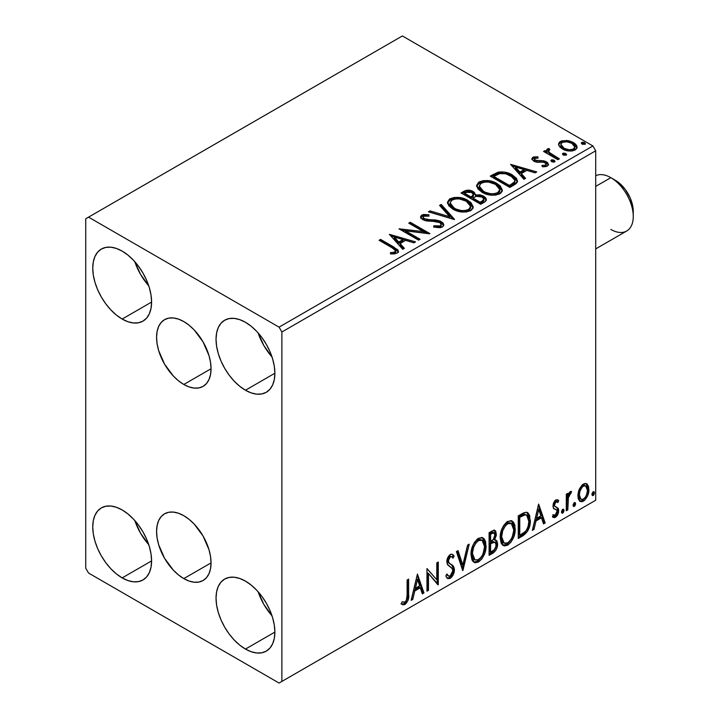 <?xml version="1.0" encoding="UTF-8"?>
<svg xmlns="http://www.w3.org/2000/svg" width="719" height="719" viewBox="0 0 719 719"><rect width="100%" height="100%" fill="white"/><g stroke="black" fill="none" stroke-linecap="round" stroke-linejoin="round"><path stroke-width="1.08" d="M183.812 384.476A38.52 22.235 60 0 1 158.647 350.539A38.52 22.235 60 0 1 164.552 319.667A38.52 22.235 60 0 1 183.812 321.582L189.124 325.249L194.238 329.994L203.073 341.911L208.977 355.519L210.523 362.313L211.044 368.748L183.812 384.476L178.501 380.809L173.387 376.064L164.552 364.147L158.647 350.539L157.102 343.745L156.58 337.301L157.102 331.468L158.647 326.462L161.164 322.48L164.552 319.667L168.677 318.14L173.387 317.951L178.501 319.119L183.812 321.582A38.52 22.235 60 0 1 208.977 355.519A38.52 22.235 60 0 1 203.073 386.382L198.947 387.909L194.238 388.098L189.124 386.939L183.812 384.476L211.044 368.748L210.523 374.581L208.977 379.587L206.461 383.578L203.073 386.382A38.52 22.235 60 0 1 183.812 384.476M183.812 578.606A38.52 22.235 60 0 1 158.647 544.669A38.52 22.235 60 0 1 164.552 513.806A38.52 22.235 60 0 1 183.812 515.712L189.124 519.379L194.238 524.124L203.073 536.041L208.977 549.649L210.523 556.443L211.044 562.887L183.812 578.606L178.501 574.939L173.387 570.194L164.552 558.277L158.647 544.669L157.102 537.875L156.58 531.431L157.102 525.598L158.647 520.592L161.164 516.61L164.552 513.806L168.677 512.27L173.387 512.09L178.501 513.249L183.812 515.712A38.52 22.235 60 0 1 208.977 549.649A38.52 22.235 60 0 1 203.073 580.512L198.947 582.048L194.238 582.228L189.124 581.069L183.812 578.606L211.044 562.887L210.523 568.72L208.977 573.717L206.461 577.708L203.073 580.512A38.52 22.235 60 0 1 183.812 578.606M258.139 591.764A41.612 24.024 -120 0 0 272.007 615.797L263.882 604.463L258.139 591.764M245.458 649.077A41.612 24.024 60 0 1 218.279 612.408A41.612 24.024 60 0 1 224.652 579.074A41.612 24.024 60 0 1 245.458 581.132L251.201 585.095L256.719 590.218L261.806 596.294L266.264 603.097L269.922 610.35L272.636 617.801L274.316 625.135L274.883 632.091L245.458 649.077L239.715 645.114L234.196 639.991L229.109 633.915L224.652 627.112L220.994 619.859L218.279 612.408L216.599 605.074L216.033 598.118L216.599 591.818L218.279 586.407L220.994 582.102L224.652 579.074L229.109 577.42L234.196 577.213L239.715 578.471L245.458 581.132A41.612 24.024 60 0 1 272.636 617.801A41.612 24.024 60 0 1 266.264 651.135L261.806 652.789L256.719 652.996L251.201 651.738L245.458 649.077L274.883 632.091L274.316 638.391L272.636 643.802L269.922 648.107L266.264 651.135A41.612 24.024 60 0 1 245.458 649.077M134.848 261.743A41.612 24.024 -120 0 0 148.716 285.767L140.591 274.442L134.848 261.743M122.167 319.056A41.612 24.024 60 0 1 94.989 282.387A41.612 24.024 60 0 1 101.361 249.053A41.612 24.024 60 0 1 122.167 251.111L127.91 255.074L133.428 260.197L138.515 266.273L142.973 273.067L146.631 280.329L149.354 287.771L151.026 295.114L151.592 302.07L122.167 319.056L116.424 315.093L110.906 309.97L105.819 303.894L101.361 297.091L97.703 289.829L94.989 282.387L93.308 275.053L92.751 268.097L93.308 261.797L94.989 256.386L97.703 252.081L101.361 249.053L105.819 247.399L110.906 247.192L116.424 248.45L122.167 251.111A41.612 24.024 60 0 1 149.354 287.771A41.612 24.024 60 0 1 142.973 321.114L138.515 322.768L133.428 322.966L127.91 321.717L122.167 319.056L151.592 302.07L151.026 308.37L149.354 313.781L146.631 318.077L142.973 321.114A41.612 24.024 60 0 1 122.167 319.056M258.139 332.924A41.612 24.024 -120 0 0 272.007 356.948L263.882 345.623L258.139 332.924M245.458 390.237A41.612 24.024 60 0 1 218.279 353.568A41.612 24.024 60 0 1 224.652 320.225A41.612 24.024 60 0 1 245.458 322.292L251.201 326.255L256.719 331.378L261.806 337.454L266.264 344.248L269.922 351.51L272.636 358.952L274.316 366.295L274.883 373.251L245.458 390.237L239.715 386.265L234.196 381.151L229.109 375.075L224.652 368.272L220.994 361.01L218.279 353.568L216.599 346.234L216.033 339.278L216.599 332.978L218.279 327.567L220.994 323.262L224.652 320.225L229.109 318.58L234.196 318.373L239.715 319.631L245.458 322.292A41.612 24.024 60 0 1 272.636 358.952A41.612 24.024 60 0 1 266.264 392.295L261.806 393.949L256.719 394.147L251.201 392.898L245.458 390.237L274.883 373.251L274.316 379.551L272.636 384.953L269.922 389.258L266.264 392.295A41.612 24.024 60 0 1 245.458 390.237M134.848 520.592A41.612 24.024 -120 0 0 148.716 544.616L140.591 533.291L134.848 520.592M122.167 577.896A41.612 24.024 60 0 1 94.989 541.227A41.612 24.024 60 0 1 101.361 507.893A41.612 24.024 60 0 1 122.167 509.951L127.91 513.914L133.428 519.037L138.515 525.113L142.973 531.916L146.631 539.169L149.354 546.62L151.026 553.954L151.592 560.91L122.167 577.896L116.424 573.933L110.906 568.81L105.819 562.734L101.361 555.94L97.703 548.678L94.989 541.227L93.308 533.893L92.751 526.937L93.308 520.637L94.989 515.226L97.703 510.93L101.361 507.893L105.819 506.239L110.906 506.032L116.424 507.29L122.167 509.951A41.612 24.024 60 0 1 149.354 546.62A41.612 24.024 60 0 1 142.973 579.954L138.515 581.608L133.428 581.815L127.91 580.557L122.167 577.896L151.592 560.91L151.026 567.21L149.354 572.621L146.631 576.926L142.973 579.954A41.612 24.024 60 0 1 122.167 577.896M516.988 180.343L512.368 176.245L512.368 174.951L504.28 172.048L497.809 172.299L490.241 176.11L509.852 187.434L516.008 183.74L517.5 181.826L516.557 178.393L512.368 174.951C508.567 172.497 503.974 171.544 498.582 172.111L490.241 176.11L509.852 187.434L514.409 184.801L517.608 181.035L512.368 174.951L512.368 176.245L517.536 181.682M85.741 218.756L85.741 568.19L88.545 573.043L279.08 683.05L595.709 500.244L281.884 681.432L281.884 331.998L595.709 150.81L595.709 500.244L595.709 150.81L592.905 145.957L279.08 327.145L88.545 217.138L402.37 35.95L592.905 145.957L402.37 35.95L85.741 218.756L85.741 568.19L88.545 573.043L279.08 683.05L281.884 681.432L281.884 331.998L279.08 327.145L88.545 217.138L85.741 218.756M579.325 489.136L577.941 494.259L578.175 498.591L579.811 501.296L582.129 501.718L584.655 500.253L587.576 495.858L588.843 490.978L588.582 486.583L587.09 484.067L584.61 483.528L582.174 484.93L579.325 489.136L577.86 495.849L580.107 501.494L583.397 501.179C587.117 498.042 588.96 494.133 588.924 489.468L587.459 484.426L586.668 483.761L583.397 484.049L579.325 489.136M566.293 510.76L567.794 509.888L568.45 496.604L569.754 494.043L570.85 493.611L571.569 491.436L569.529 492.308L567.794 495.777L567.794 493.342L566.293 494.214L566.293 510.76L567.794 509.888L568.037 498.51L571.569 491.436L570.428 491.535L567.794 495.777L567.794 493.342L566.293 494.214L566.293 510.76M557.36 499.732L558.744 500.631L557.926 499.966L555.832 499.957L554.969 500.622L553.45 503.156L552.965 505.96L553.801 508.684L556.883 510.211L557.126 512.575L555.392 515.307L553.324 514.759L552.462 516.799L554.178 517.671L555.922 517.006L557.513 515.164L558.564 512.386L558.25 508.351L555.14 506.616L554.475 505.008L555.598 502.177L556.542 501.763L557.863 502.563L558.744 500.631L557.513 499.777L555.832 499.957L552.965 505.96L553.441 508.225L556.883 510.211L557.234 511.577L555.392 515.307L553.324 514.759L552.462 516.799L553.118 517.401M522.821 535.862L527.602 531.26L530.128 523.576L529.678 515.586L528.025 512.953L526.497 512.279L523.603 512.899L518.264 515.838L518.264 538.486L522.821 535.862L521.697 535.215L518.264 537.192L521.697 535.215L522.821 535.862C528.052 532.015 530.559 526.892 530.334 520.484L527.593 512.656L525.895 512.252L518.264 515.838L518.264 538.486L522.821 535.862M489.091 555.329L493.522 552.749L495.652 550.529L497.009 547.734L497.638 543.968L496.892 540.913L494.546 539.969L496.281 535.502L495.777 531.251L493.737 530.28L489.091 532.68L489.091 555.329L493.009 553.064C496.074 550.754 497.62 547.716 497.638 543.968L496.209 540.257L494.546 539.969L496.38 534.082L495.031 530.442L491.868 531.08L489.091 532.68L489.091 555.329M462.685 570.571L469.228 544.148L467.584 545.101L462.811 565.035L458.039 550.61L456.403 551.554L462.937 570.428L469.228 544.148L467.584 545.101L462.811 565.035L458.039 550.61L456.403 551.554L462.685 570.571M428.488 590.317L428.488 573.474L438.293 584.655L438.293 562.006L436.784 562.878L436.784 579.775L426.978 568.54L426.978 591.189L428.488 590.317L426.978 589.895L428.488 590.317L428.488 573.474L437.952 584.853L438.293 562.006L436.784 562.878L436.784 579.775L426.978 568.54L426.978 591.189L428.488 590.317M407.116 595.08L406.334 600.608L404.509 602.333L402.092 601.785L401.328 603.969L402.946 604.823L405.031 604.445L407.988 600.527L408.599 595.961L408.626 579.146L407.116 580.008L407.116 595.08C407.574 597.588 406.873 599.943 405.022 602.127L402.092 601.785L401.328 603.969L405.031 604.445C408.033 601.533 409.228 598.199 408.626 594.433L408.626 579.146L407.116 580.008L407.116 595.08M417.424 574.059L411.133 600.338L412.778 599.385L414.791 590.964L420.3 587.783L422.323 593.885L423.958 592.932L417.424 574.059L411.133 600.338L412.778 599.385L414.791 590.964L420.3 587.783L422.323 593.885L423.958 592.932L417.424 574.059M451.694 556.704L449.204 556.155L451.694 556.704L452.961 558.187L454.138 556.12L452.575 554.331L450.346 554.466C447.991 556.416 446.823 558.852 446.841 561.782L447.622 564.783L452.386 568.72L452.88 570.661L450.139 576.081L448.584 576.135L447.065 574.077L445.843 575.937L447.703 578.525L450.714 578.04L453.338 574.481L454.327 568.801L452.916 565.754L448.881 562.77L448.377 560.29L450.112 556.946L451.631 556.668L452.961 558.187L454.138 556.12L452.682 554.394L451.011 554.178L449.447 555.149L447.685 557.782L446.858 561.305L447.281 564.163L452.134 568.361L452.871 571.057L452.179 573.654L450.139 576.081L448.189 575.829L447.065 574.077L445.843 575.937L446.715 577.564L447.991 578.66L450.247 578.337L449.123 577.69L447.173 578.103M470.981 554.556L471.979 559.93L473.147 561.611L475.223 562.779L478.548 561.997L481.883 558.906L484.849 553.037L485.972 547.833L485.658 541.91L484.255 538.953L481.811 537.426L477.551 538.837L474.324 542.575L471.862 548.345L470.981 554.556L474.091 562.357L478.548 561.997C483.662 557.576 486.17 552.156 486.071 545.739L482.979 537.857L478.432 538.252C473.354 542.728 470.873 548.166 470.981 554.556M500.154 537.722L501.152 543.088L502.311 544.768L504.387 545.937L507.722 545.155L511.056 542.063L514.022 536.194L515.146 530.99L514.831 525.068L513.429 522.12L510.975 520.592L506.724 522.003L503.498 525.733L501.035 531.503L500.154 537.722L503.255 545.514L507.722 545.155C512.836 540.733 515.343 535.313 515.244 528.896L512.153 521.014L507.605 521.41C502.527 525.886 500.047 531.323 500.154 537.722M538.63 504.082L532.339 530.361L533.983 529.409L535.997 520.987L541.506 517.806L543.528 523.908L545.164 522.956L538.63 504.082L532.339 530.361L533.983 529.409L535.997 520.987L541.506 517.806L543.528 523.908L545.164 522.956L538.63 504.082M561.512 511.919L562.231 513.213L563.31 512.593L564.011 510.814L563.714 509.403L562.483 509.519L561.584 511.227L562.77 513.087L564.029 510.472L562.77 509.313L561.512 511.919M573.079 505.241L573.798 506.536L574.876 505.915L575.577 504.136L575.281 502.725L574.193 502.725L573.151 504.549L574.337 506.41L575.595 503.794L574.337 502.635L573.079 505.241M591.935 494.357L592.654 495.652L593.741 495.023L594.433 493.243L594.146 491.832L592.914 491.949L592.007 493.665L593.193 495.517L594.451 492.901L593.193 491.742L591.935 494.357M558.708 145.13L560.011 147.179L563.678 149.606L568.54 150.945L572.126 150.99L575.236 149.974L576.989 148.177L576.908 146.11L575.604 144.168L572.692 142.146L568.657 140.726L561.773 140.807L559.346 142.209L558.528 144.133L558.708 145.13L562.321 148.914C566.356 151.287 570.661 151.637 575.236 149.974L577.15 147.296L573.385 142.524L566.824 140.43L560.407 141.409L558.528 144.115L558.708 145.13M557.881 159.708L559.391 158.836L549.163 152.374L548.435 150.81L549.873 149.813L549.073 148.518L546.764 149.552L547.168 151.781L545.056 150.559L543.546 151.43L557.881 159.708L559.391 158.836L549.891 153.075L548.435 150.918L549.873 149.813L549.073 148.518L547.429 148.896L546.602 150.19L547.168 151.781L545.056 150.559L543.546 151.43L557.881 159.708M532.842 157.326L531.907 159.312L534.325 161.46L537.354 162.269L543.294 162.143L545.712 163.258L546.125 164.22L545.478 165.127L541.901 165.451L542.36 166.718L546.323 166.502L548.408 165.028L547.707 162.746L545.2 161.227L535.17 160.238L534.415 158.504L538.136 158.036L537.794 156.823L533.929 156.922L532.842 157.326L532.842 158.62L535.412 158.027L532.842 158.62L532.842 157.326L531.817 158.782L533.732 161.155L536.419 162.143L543.294 162.143L545.02 162.728L546.125 164.211L545.478 165.127L541.901 165.451L542.36 166.718L547.411 166.044L548.525 164.462L546.449 161.82L543.735 160.822L535.17 160.238L534.702 158.288L538.136 158.036L537.794 156.823L532.842 157.326M468.572 191.434L463.845 192.647C466.982 191.011 470.109 191.074 473.219 192.845L473.219 191.551C470.109 189.78 466.982 189.717 463.845 191.353L463.845 192.647L462.191 193.6L463.845 192.647L463.845 191.353L461.068 192.953L480.687 204.277L485.091 201.706L486.314 200.233L485.981 198.192L483.662 196.125L479.906 194.822L475.556 195.02L474.297 192.288L469.866 190.31L465.957 190.409L461.068 192.953L480.687 204.277L484.606 202.012L486.412 199.603L483.662 196.125L475.556 195.02L475.619 194.507M454.282 219.52L441.205 204.421L439.561 205.373L449.672 216.716L430.025 210.883L428.38 211.826L454.534 219.376L441.205 204.421L439.561 205.373L449.672 216.716L430.025 210.883L428.38 211.826L454.282 219.52M420.085 239.265L405.489 230.844L429.89 233.603L410.27 222.279L408.769 223.151L423.392 231.599L398.955 228.813L418.575 240.137L420.085 239.265L405.489 230.844L429.549 233.801L410.27 222.279L408.769 223.151L423.392 231.599L398.955 228.813L418.575 240.137L420.085 239.265M392.143 247.812L395.001 249.664L395.738 251.156L394.515 252.198L390.417 252.621L391.163 253.933L394.327 253.897L397.391 252.935L398.452 251.524L397.805 249.799L380.603 239.409L379.093 240.281L392.143 247.812L395.765 250.94L393.832 252.351L390.417 252.621L391.163 253.933L397.131 253.097L398.47 251.291L393.85 247.057L380.603 239.409L379.093 240.281L392.143 247.812M389.401 234.331L402.73 249.286L404.375 248.334L400.106 243.543L405.606 240.362L413.91 242.824L415.555 241.881L389.401 234.331L402.73 249.286L404.375 248.334L400.106 243.543L405.606 240.362L413.91 242.824L415.555 241.881L389.401 234.331M442.347 226.997L443.623 225.685L443.641 224.175L442.769 222.746L440.199 221.048L435.453 219.933L426.825 219.601L423.563 218.208L423.176 216.814L423.815 216.203L428.964 216.14L428.937 214.756L423.41 214.469L420.732 216.158L421.514 218.666L424.632 220.481L436.532 221.461L439.642 222.396L441.187 224.094L440.504 225.712L438.752 226.332L433.881 225.784L433.647 227.06L440.379 227.68L442.347 226.997L443.767 224.948L441.178 221.542L424.327 218.774L423.087 217.219L423.815 216.203L428.964 216.14L428.937 214.756L421.828 215.026L420.588 216.859L422.898 219.699L426.655 220.976L437.224 221.569L439.642 222.396L441.232 224.436L440.226 225.892L433.881 225.784L433.647 227.06L442.347 226.997M452.862 209.121L459.01 211.521L466.334 212.006L471.466 210.11L472.967 208.142L473.138 206.704L470.945 202.614L466.937 199.855L461.661 197.914L454.255 197.428L449.483 199.082L447.488 202.156L448.791 205.76L452.862 209.121C458.371 212.384 464.303 212.896 470.648 210.649L473.147 207.036L467.853 200.349C462.29 197.033 456.313 196.521 449.914 198.812L447.479 202.461L452.862 209.121M482.027 192.279L488.174 194.678L495.499 195.164L500.64 193.267L502.141 191.299L502.302 189.87L500.109 185.772L496.11 183.012L490.825 181.071L483.429 180.586L478.656 182.24L476.661 185.322L477.964 188.917L482.027 192.279C487.545 195.541 493.477 196.053 499.822 193.815L502.32 190.193L497.018 183.516C491.463 180.19 485.478 179.678 479.079 181.97L476.643 185.619L482.027 192.279M510.607 164.354L523.935 179.31L525.58 178.357L521.311 173.567L526.82 170.385L535.116 172.848L536.76 171.904L510.607 164.354L523.935 179.31L525.58 178.357L521.311 173.567L526.82 170.385L535.116 172.848L536.76 171.904L510.607 164.354M551.275 161.344L551.347 159.995L552.03 161.82L553.918 162.108L554.996 161.478L554.241 160.211L552.039 159.771L550.952 160.4L551.725 161.667L554.619 161.883L555.041 161.272M562.842 154.666L562.914 153.318L563.93 155.277L566.572 154.801L565.808 153.533L563.606 153.093L562.519 153.722L563.292 154.989L566.186 155.205L566.608 154.594M581.698 143.773L581.77 142.434L582.785 144.384L585.428 143.917L584.664 142.65L582.471 142.2L581.383 142.829L582.147 144.097L585.041 144.321L585.473 143.71M394.776 248.9L380.216 240.928L380.603 239.409L380.603 240.703L393.85 248.352L393.85 247.057L393.85 248.352L398.335 251.92M395.756 252.099L394.515 253.492L390.417 253.915L393.832 253.645L393.832 252.351L393.832 253.645L395.099 253.241L395.765 250.94M398.443 252.306L396.663 250.122M390.705 235.787L414.072 242.734L390.705 235.787M400.106 244.837L400.106 243.543L400.106 244.837L403.611 248.774L400.106 244.837M394.255 238.286L398.73 243.301L402.955 240.865L402.955 239.571L402.955 240.865L398.73 243.301L398.73 242.006L398.73 243.301L394.255 238.286L394.255 236.991L402.955 239.571L398.73 242.006L394.255 236.991L394.255 238.286M401.319 230.179L423.392 232.893L423.392 231.599L423.392 232.893L401.319 230.179M409.884 223.798L410.27 222.279L410.27 223.573L427.562 233.558L409.884 223.798M405.489 232.138L405.489 230.844L405.489 232.138L418.961 239.912L405.489 232.138M441.223 225.874L440.504 227.006L438.752 227.626L433.872 227.123L433.881 225.784L433.881 227.078L440.226 227.186L441.232 224.436M420.714 217.506L421.828 216.32L421.828 215.026L421.828 216.32L428.937 216.051L428.937 214.756L428.937 216.131L423.41 215.763L421.46 216.572L420.588 218.1M423.087 217.219L423.087 218.513L424.327 220.068L424.327 218.774L424.327 220.068L427.769 221.012L427.769 219.717L427.769 221.012L431.589 221.057L431.589 219.762L431.589 221.057L441.178 222.836L441.178 221.542L441.178 222.836L443.668 225.559M443.641 225.469L442.05 223.402L439.102 221.937M437.952 221.623L425.909 220.715L423.563 219.502L423.176 218.109M421.145 216.841L420.732 217.453M429.863 212.267L430.025 210.883L430.025 212.177L449.672 218.01L449.672 216.716L449.672 218.01L429.863 212.267M440.325 206.227L441.205 205.715L441.205 204.421L441.205 205.715L453.231 219.205L441.205 205.715L440.325 206.227M447.533 203.126L449.914 200.107L449.914 198.812L449.914 200.107C456.313 197.815 462.29 198.327 467.853 201.644L467.853 200.349L467.853 201.644L473.093 207.665M451.927 199.226L449.096 200.655L447.488 203.45M473.138 207.998L472.05 205.203L468.707 202.174L463.917 199.846L459.225 198.777M456.808 198.597L453.267 198.884M470.37 206.479L470.568 207.108M470.621 207.962L468.932 210.604L465.121 211.88L459.261 211.467L455.082 209.93M469.777 209.885L469.246 210.379M450.049 202.893L450.049 204.187L454.363 209.535L454.363 208.24L450.049 202.893L451.99 199.936C457.14 198.165 461.922 198.588 466.343 201.221L470.63 206.452L468.59 209.517C463.494 211.287 458.749 210.865 454.363 208.24L454.363 209.535L451.865 207.719L450.328 205.58L450.058 203.962M454.363 209.535C458.749 212.159 463.494 212.581 468.59 210.811L468.59 209.517L468.59 210.811L470.63 207.746L470.63 206.452M475.556 195.02L475.556 196.314L475.556 195.02L473.219 191.551L473.219 192.845L475.556 195.334L473.794 193.195L469.849 191.596M476.625 196.116L483.662 197.419L483.662 196.125L483.662 197.419L486.314 200.233M486.332 200.286L485.981 199.478M485.415 198.75L481.928 196.629L477.686 195.999M483.86 200.457L483.258 201.608L480.184 203.54L472.886 199.325L472.886 198.031L476.284 196.341L482.161 196.997L483.86 199.181L481.91 201.248L481.91 202.542L483.86 200.475L483.86 199.181L483.258 200.313L480.184 202.246L480.184 203.54L481.91 202.542L481.91 201.248L480.184 202.246L472.886 198.031L472.886 199.325L480.184 203.54L480.184 202.246L472.886 198.031L476.284 196.341L479.402 196.098L482.512 197.222L483.86 199.163M483.258 201.608L482.629 202.102M473.327 196.323L470.873 198.165L464.591 194.534L464.591 193.24L466.155 192.341L471.745 192.44L473.444 194.543L471.646 196.431L471.646 197.725L473.444 195.838L473.444 194.543M471.646 196.431L470.873 196.871L470.873 198.165L471.646 197.725L471.646 196.431L470.873 196.871L464.591 193.24L464.591 194.534L470.873 198.165L470.873 196.871L464.591 193.24L468.177 191.631L471.152 192.135L473.444 194.463L471.646 196.431M476.706 186.284L479.079 183.264L479.079 181.97L479.079 183.264C485.478 180.972 491.463 181.485 497.018 184.81L497.018 183.516L497.018 184.81L502.266 190.823M481.101 182.383L477.614 184.432L476.661 186.616M502.302 191.164L501.224 188.36L497.881 185.331L493.081 183.012L488.39 181.934M485.972 181.763L482.44 182.042M499.543 189.636L499.741 190.292M499.795 191.128L498.95 193.043L496.164 194.66L492.308 195.119L488.435 194.624L482.188 191.829L480.121 189.843L479.231 187.129M498.95 193.043L498.42 193.537M479.222 186.05L479.222 187.344L483.528 192.692L483.528 191.398L483.528 192.692C487.922 195.316 492.659 195.739 497.755 193.977L497.755 192.683C492.659 194.445 487.922 194.022 483.528 191.398L479.222 186.05L481.164 183.093C486.314 181.323 491.095 181.745 495.508 184.379L499.804 189.609L497.755 192.683L497.755 193.977L499.804 190.903L499.804 189.609M491.365 176.757L493.207 175.688L493.207 174.393L493.207 175.688L498.582 173.405L498.582 172.111L498.582 173.405C503.974 172.839 508.567 173.791 512.368 176.245L506.095 173.701L500.46 173.153L497.081 173.827L491.365 176.757M514.93 181.727L514.364 183.336L511.982 185.16M510.975 185.763L510.975 184.468L509.349 185.403L509.349 186.697L510.975 185.763L514.507 183.147L514.507 181.853L510.975 184.468L510.975 185.763L509.349 186.697L493.764 177.701L509.349 186.697L509.349 185.403L493.764 176.407L493.764 177.701L493.764 176.407L499.642 173.638C504.01 173.072 507.749 173.8 510.85 175.813L514.939 180.496L514.507 183.147L514.939 180.496M511.91 165.81L535.278 172.758L511.91 165.81M521.311 174.861L521.311 173.567L521.311 174.861L524.816 178.797L521.311 174.861M515.46 168.309L519.936 173.324L524.16 170.888L524.16 169.594L524.16 170.888L519.936 173.324L519.936 172.03L519.936 173.324L515.46 168.309L515.46 167.015L524.16 169.594L519.936 172.03L515.46 167.015L515.46 168.309M537.794 158L537.794 156.823L537.794 158M534.217 160.283L534.702 158.288M534.702 159.582L535.17 161.532L535.17 160.238L535.17 161.532L536.832 162.081L536.832 160.786L536.832 162.081L539.816 162.063L539.816 160.768L539.816 162.063L543.735 162.117L543.735 160.822L543.735 162.117L546.449 163.114L546.449 161.82L546.449 163.114L548.39 165.073M543.879 166.835L545.478 166.422L545.478 165.127L545.478 166.422L546.125 165.505L545.829 166.161L543.771 166.835M531.961 159.456L532.842 158.62L531.925 159.537M546.072 165.181L546.125 164.211M548.426 165.145L547.132 163.555L544.49 162.296L535.529 161.721L534.28 160.598L534.415 159.798M547.707 164.04L547.132 163.555M551.347 159.995L551.347 161.29L554.241 161.505L554.241 160.211L551.347 159.995L550.907 160.625M554.619 161.883L554.241 160.211L554.691 161.838M554.726 161.874L552.848 161.065L551.212 161.38M553.603 161.227L552.039 161.065M544.669 152.077L545.056 150.559L545.056 151.853L547.168 153.075L547.168 151.781L547.168 153.075L544.669 152.077M546.737 150.909L547.429 148.896L547.429 150.19L549.073 149.813L549.073 148.518L549.163 149.965L547.429 150.19L546.629 151.215M548.435 150.918L548.435 152.212L549.891 154.369L549.891 153.075L549.891 154.369L554.574 157.353L554.574 156.059L554.574 157.353L558.268 159.483L550.143 154.576L548.435 152.104M562.914 153.318L562.914 154.612L565.808 154.828L565.808 153.533L562.914 153.318L562.474 153.947M566.186 155.205L565.808 153.533L566.257 155.16M566.293 155.196L564.415 154.387L562.779 154.702M565.17 154.549L563.606 154.387M561.782 142.092L559.822 143.081L558.6 144.762L560.407 142.704L560.407 141.409L560.407 142.704L566.824 141.724L566.824 140.43L566.824 141.724L573.385 143.818L573.385 142.524L573.385 143.818L577.069 147.925L575.604 145.463L571.965 143.09L567.749 141.85L563.193 141.76M574.742 147.737L574.715 148.896L573.474 150.262L568.441 150.909L562.932 148.761L561.341 147.116L560.946 145.103M560.883 144.33L560.883 145.624L563.84 149.345L563.84 148.051L563.84 149.345C566.806 151.134 570.014 151.439 573.474 150.262L573.474 148.968C570.014 150.145 566.806 149.84 563.84 148.051L560.883 144.33L562.159 142.434C565.664 141.284 568.909 141.607 571.893 143.405L574.814 146.982L573.474 148.968L573.474 150.262L574.814 148.276L574.814 146.982M581.77 142.434L581.77 143.728L584.664 143.944L584.664 142.65L581.77 142.434L581.338 143.054M585.041 144.321L584.664 142.65L585.113 144.267M585.158 144.312L583.271 143.503L581.644 143.818M584.026 143.656L582.471 143.494M402.955 239.571L398.73 242.006L394.255 236.991L402.955 239.571M466.343 201.221L469.741 204.079L470.586 207L468.932 209.31L465.121 210.586L461.167 210.514L455.846 209.013L451.865 206.425L450.076 203.369L451.343 200.376L455.504 198.893L459.486 198.929L466.343 201.221M495.508 184.379L498.914 187.237L499.759 190.158L498.096 192.467L494.295 193.744L490.331 193.672L485.01 192.171L481.038 189.582L479.249 186.527L480.508 183.543L484.669 182.051L488.659 182.087L495.508 184.379M493.764 176.407L499.642 173.638L505.745 173.764L512.998 177.296L514.489 179.013L514.84 181.152L513.815 182.581L509.349 185.403L493.764 176.407M524.16 169.594L519.936 172.03L515.46 167.015L524.16 169.594M571.893 143.405L574.166 145.319L574.814 146.829L573.915 148.671L571.12 149.678L568.441 149.615L564.343 148.312L562.15 146.82L560.883 144.483L561.719 142.73L564.55 141.733L568.549 142.074L571.893 143.405M400.968 603.843L402.811 604.212L404.455 603.43L407.116 599.035L407.502 579.793L407.502 593.786L408.626 594.433L407.502 593.786C408.104 597.552 406.909 600.886 403.916 603.798L405.031 604.445L403.916 603.798L401.481 604.077M417.164 575.128L422.844 592.285L423.958 592.932L422.844 592.285L421.963 592.798L422.844 592.285L417.164 575.128M419.186 587.135L420.3 587.783L419.186 587.135L413.677 590.317L414.791 590.964L413.677 590.317L411.654 598.738L412.778 599.385L411.493 598.837L413.677 590.317L419.186 587.135M416.427 578.804L414.315 587.621L415.438 588.268L414.315 587.621L416.427 578.804L417.541 579.451L419.662 585.832L415.438 588.268L417.541 579.451L416.427 578.804M426.978 568.675L436.784 579.775L426.978 568.675M437.17 562.653L437.17 583.918L437.17 562.653M437.323 584.098L438.293 584.655L437.323 584.098M427.365 572.827L428.488 573.474L427.365 572.827L427.365 589.67L427.365 572.827M446.652 574.706L448.584 576.135M453.015 555.472L452.116 557.054L453.015 555.472M448.35 560.811L450.328 556.803L449.204 556.155L447.236 560.164L448.35 560.811L447.236 560.164L448.144 562.564L449.267 563.211L448.35 560.811M451.128 564.388L450.004 563.741C451.963 564.568 453.051 566.383 453.267 569.169L454.39 569.816C454.174 567.03 453.087 565.215 451.128 564.388M450.247 578.337C452.979 576.072 454.363 573.232 454.39 569.816L453.267 569.169C453.24 572.585 451.856 575.425 449.123 577.69L450.247 578.337M446.876 578.013L448.314 578.049L450.049 577.015M450.894 576.108L453.015 571.443L453.204 568.154L451.793 565.107L448.252 562.653M453.006 567.237L452.709 566.41M448.144 562.564L447.245 560.55L447.712 557.953L448.989 556.299L450.507 556.021M447.901 575.658L446.436 574.391M457.284 551.051L461.688 564.388L462.811 565.035L461.688 564.388L457.284 551.051M467.745 545.011L462.074 568.72L467.745 545.011M482.413 537.587L484.948 545.092L486.071 545.739L484.948 545.092C485.046 551.509 482.539 556.928 477.434 561.35L478.548 561.997L477.434 561.35L473.551 561.979M473.911 562.096L475.69 562.069L478.315 560.766L482.089 556.146L484.543 549.37L484.534 541.245M482.116 540.32L480.993 539.672L477.38 539.888C473.282 543.51 471.278 547.896 471.376 553.037L471.7 549.586L473.246 544.894L475.331 541.659L477.38 539.888L478.503 540.535L482.116 540.32L484.561 546.611C484.66 551.779 482.638 556.138 478.503 559.706L474.98 559.966L472.491 553.684L471.376 553.037L473.857 559.319L472.814 558.402M472.23 557.513L471.394 553.837M471.376 553.037L472.491 553.684C472.401 548.543 474.405 544.157 478.503 540.535L477.38 539.888L478.773 539.34L481.128 539.753M494.411 530.236L495.265 533.435L496.38 534.082L495.265 533.435L494.429 537.497M494.115 532.851L492.991 532.204L491.041 532.581L492.164 533.228L491.041 532.581L489.477 533.489L490.601 534.136L494.115 532.851L494.87 534.999L493.423 539.331L494.546 539.969L493.432 539.322L490.601 541.398L489.477 540.751L489.477 533.489L491.886 532.186L493.099 532.276M495.58 540.023L496.523 543.321L497.638 543.968L496.523 543.321C496.496 547.069 494.96 550.107 491.895 552.417L493.009 553.064L491.895 552.417L489.091 554.034L493.854 550.79L496.254 545.784L496.478 542.441L495.427 539.861M494.259 537.875L495.202 532.366M495.014 531.44L494.151 529.975M495.103 542.315L492.641 541.515L493.764 542.162L492.641 541.515L490.241 542.629L491.365 543.276L490.241 542.629L489.477 543.07L490.601 543.717L493.764 542.162L495.103 542.315L496.128 544.84C495.993 547.698 494.726 549.801 492.326 551.14L490.601 552.138L489.477 551.491L489.477 543.07L492.91 541.47L494.681 542.468M494.87 534.999C494.798 537.677 493.629 539.663 491.374 540.949L490.601 541.398L490.601 534.136L489.477 533.489L489.477 540.751L490.601 541.398L490.601 534.136L493.863 532.761L494.87 534.999M490.601 552.138L490.601 543.717L489.477 543.07L489.477 551.491L490.601 552.138L490.601 543.717L494.771 542.171L495.993 543.618L495.804 546.943L494.169 549.81L490.601 552.138M511.577 520.745L514.121 528.249L515.244 528.896L514.121 528.249C514.22 534.666 511.712 540.086 506.598 544.508L507.722 545.155L506.598 544.508L502.716 545.146M503.075 545.254L504.864 545.227L507.479 543.932L511.263 539.304L513.708 532.536L513.699 524.403M501.404 540.67L500.541 536.194L503.03 542.477L501.979 541.56M511.281 523.477L510.157 522.83L506.553 523.055L507.668 523.702L511.281 523.477L513.734 529.768C513.833 534.936 511.811 539.304 507.668 542.863L504.145 543.124L501.664 536.841L500.541 536.194L500.73 533.633L501.952 529.094L504.495 524.816L507.255 522.704L510.301 522.92M501.664 536.841C501.574 531.701 503.579 527.315 507.668 523.702L506.553 523.055C502.455 526.668 500.451 531.053 500.541 536.194L501.664 536.841L502.725 530.658L505.619 525.463L508.378 523.351L511.416 523.567L513.402 526.712L513.708 530.604L512.314 536.877L510.355 540.364L507.668 542.863L505.017 543.456L503.102 542.207L501.997 539.87L501.664 536.841M527.009 512.395L529.211 519.837L530.334 520.484L529.211 519.837C529.436 526.245 526.928 531.368 521.697 535.215L523.477 534.019M524.376 533.255L527.063 529.535L529.013 522.929L529.004 516.826L526.901 512.305M522.92 514.462L519.639 516.071L520.763 516.718L519.639 516.071L518.651 516.646L519.765 517.294L525.104 514.849L526.676 515.164L528.825 521.347C529.013 524.78 527.881 528.15 525.427 531.458L519.765 535.296L518.651 534.648L519.765 535.296L519.765 517.294L518.651 516.646L518.651 534.648L518.651 516.646L521.832 514.912M526.676 515.164L525.104 514.849L523.98 514.202L525.769 514.651M538.369 505.151L544.049 522.309L545.164 522.956L544.049 522.309L543.169 522.821L544.049 522.309L538.369 505.151M540.391 517.159L541.506 517.806L540.391 517.159L534.882 520.34L535.997 520.987L534.882 520.34L532.86 528.762L533.983 529.409L532.698 528.86L534.882 520.34L540.391 517.159M537.632 508.827L535.52 517.644L536.644 518.291L535.52 517.644L537.632 508.827L538.747 509.474L540.868 515.856L536.644 518.291L538.747 509.474L537.632 508.827M557.171 501.943L554.807 501.287L557.863 502.563L558.744 500.631L557.629 499.984L556.821 501.745L557.351 499.714M554.475 505.008L555.931 501.934L554.807 501.287L553.351 504.361L554.475 505.008L553.351 504.361L553.711 505.646L554.834 506.293L554.475 505.008M556.776 507.272L554.834 506.293M558.744 510.625L558.25 508.351L557.126 507.704L557.629 509.978L558.744 510.625L557.629 509.978L554.439 516.601L555.562 517.249L558.744 510.625M552.462 516.799L555.562 517.249L554.439 516.601L552.623 516.979M552.866 514.705L553.99 515.352L553.324 514.759M555.356 509.223L556.883 510.211M555.76 509.564L553.792 508.666M553.621 508.603L555.419 509.259M553.621 514.876L553.064 514.795M552.641 516.988L555.158 516.08L556.848 513.6L557.629 509.978L556.749 507.246M553.711 505.646L553.72 502.689L554.637 501.395L555.94 501.242M563.525 509.241L562.77 509.313M562.851 509.268L564.029 510.472L562.905 509.825L561.647 512.44L562.77 513.087L561.566 512.476M562.024 513.141L562.77 513.087M561.503 512.503L562.591 511.254L562.833 509.214M566.68 493.989L566.68 495.13L567.794 495.777L566.68 495.13L566.68 493.989M568.837 493.216L569.727 492.964L570.14 491.724L569.727 492.964L570.85 493.611L568.945 493.135M567.444 495.571L566.914 497.863L568.037 498.51L566.914 497.863L566.68 503.677L567.794 504.325L566.68 503.677L566.68 509.241L567.794 509.888L566.293 509.465L566.68 503.677M566.689 502.275L567.543 495.301M575.092 502.563L574.337 502.635M574.418 502.59L575.595 503.794L574.472 503.147L573.214 505.763L574.337 506.41L573.133 505.799M573.591 506.464L574.337 506.41M573.07 505.825L574.157 504.576L574.4 502.536M586.075 483.519L587.459 484.426L586.336 483.779L587.8 488.821L588.924 489.468L587.8 488.821C587.836 493.486 585.994 497.395 582.273 500.532L583.397 501.179L582.273 500.532L579.568 501.089L582.273 500.532L585.05 497.854M585.697 496.793L587.477 491.922L587.72 487.311M587.468 485.972L585.967 483.42M580.467 498.896L579.19 498.024L578.471 496.398L578.768 490.789L581.32 486.152L583.217 485.064L584.772 485.433M585.661 485.927L584.538 485.28L582.264 485.433L583.388 486.08L585.661 485.927L587.414 490.349C587.486 493.809 586.138 496.748 583.388 499.148L580.997 499.319L579.37 494.996L578.247 494.348L579.882 498.671L580.997 499.319M579.37 494.996C579.298 491.517 580.637 488.543 583.388 486.08L582.264 485.433C579.523 487.895 578.175 490.87 578.247 494.348L579.37 494.996L579.882 491.436L582.057 487.203L583.873 485.846L585.895 486.08L587.189 488.273L587.396 490.906L586.47 495.112L585.185 497.467L582.911 499.381L580.871 499.238L579.891 497.925L579.37 494.996M593.957 491.679L593.193 491.742M593.274 491.706L594.451 492.901L593.337 492.254L592.079 494.87L593.193 495.517L591.998 494.906M592.447 495.58L593.193 495.517M591.935 494.942L593.022 493.683L593.265 491.643M419.662 585.832L415.438 588.268L417.541 579.451L419.662 585.832M484.561 546.611L483.141 553.72L481.191 557.198L477.802 560.056L474.783 559.849L472.823 556.713L472.509 552.848L473.56 547.501L475.834 543.088L478.854 540.346L481.739 540.14L483.779 542.261L484.561 546.611M519.765 517.294L524.043 515.11L526.065 514.912L528.043 516.799L528.825 521.347L528.123 526.434L526.317 530.334L524.448 532.348L519.765 535.296L519.765 517.294M540.868 515.856L536.644 518.291L538.747 509.474L540.868 515.856M279.08 327.145L592.905 145.957L595.709 150.81L281.884 331.998L279.08 327.145M281.884 681.432L595.709 500.244L281.884 681.432M633.259 216.491L633.259 211.314A25.363 14.641 -120 0 0 615.329 180.253L610.844 177.665A31.699 18.299 60 0 1 633.259 216.491A31.699 18.299 60 0 1 610.844 229.433M595.709 248.891L626.689 231.006A31.699 18.299 -120 0 0 631.552 205.598A31.699 18.299 -120 0 0 610.844 177.665L618.825 182.671L625.287 189.492L630.239 198.067L632.918 207.081L633.259 211.314M610.844 177.665L595.709 186.401L610.844 177.665A31.699 18.299 -120 0 0 595.709 175.715A31.699 18.299 60 0 1 610.844 177.665L615.329 180.253M474.98 559.966L473.857 559.319M504.145 543.124L503.03 542.477"/></g></svg>
